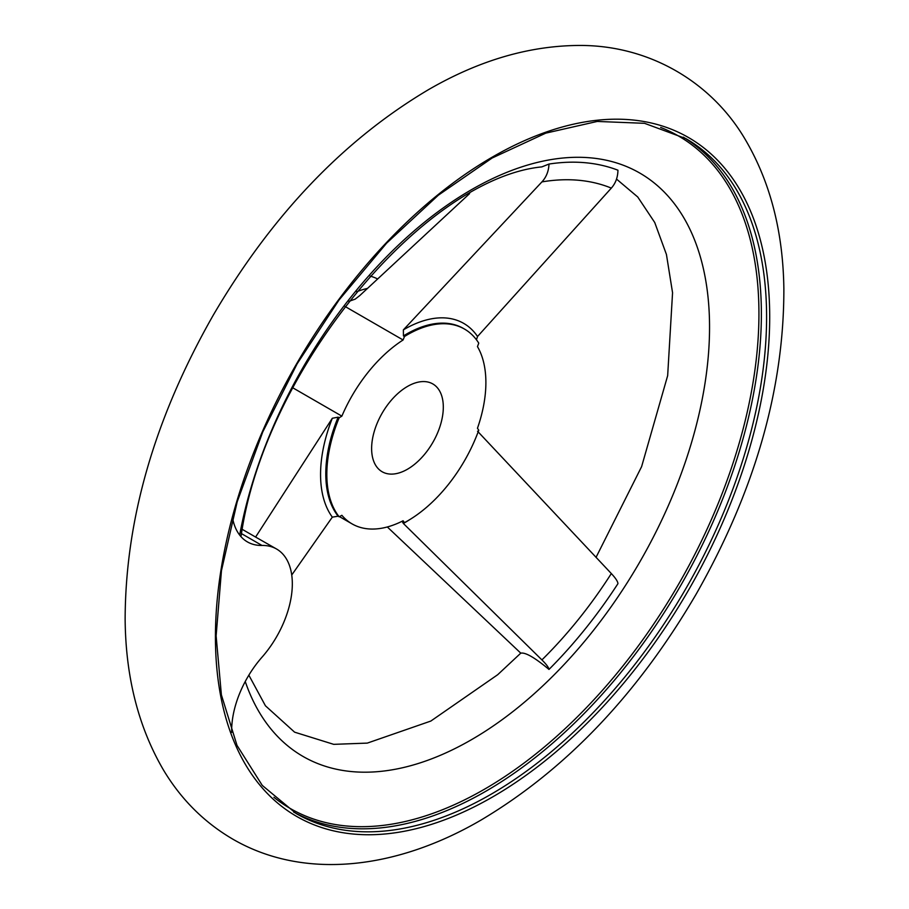 <?xml version="1.0" encoding="UTF-8"?>
<svg xmlns="http://www.w3.org/2000/svg" width="909" height="909" viewBox="0 0 909 909"><rect width="100%" height="100%" fill="white"/><g stroke="black" fill="none" stroke-linecap="round" stroke-linejoin="round"><path stroke-width="1.36" d="M232.602 518.13A76.038 43.905 120 0 0 247.407 541.9A76.038 43.905 120 0 0 261.997 545.457L241.499 533.628M344.931 306.401L403.085 339.977L404.482 336.512L403.448 335.91L403.38 329.865L541.912 181.902C546.332 177.13 548.684 171.187 548.991 164.052L541.821 166.892C425.355 178.312 265.11 368.179 241.146 535.617L240.658 536.287M548.991 164.052A329.683 190.345 -60 0 1 617.95 170.21C617.802 177.357 615.586 183.323 611.325 188.106L477.543 336.489L476.43 339.75M404.482 336.512A114.057 65.846 -60 0 1 464.499 329.069A114.057 65.846 -60 0 1 478.759 343.136L477.464 346.613A110.887 64.016 120 0 1 477.464 428.253L478.759 430.218A114.057 65.846 -60 0 1 404.482 522.63L402.278 521.652L403.38 523.482L541.912 659.911C546.332 664.286 548.695 667.456 548.991 669.433A329.683 190.345 -60 0 0 617.95 583.646C617.802 581.476 615.598 578.124 611.325 573.556A310.492 179.266 -60 0 1 541.912 659.911M339.477 516.63L352.033 523.868A110.887 64.016 120 0 1 341.864 515.301L339.171 516.801A114.057 65.846 -60 0 1 339.171 417.754L338.137 417.163L332.319 418.265L255.599 537.06L276.575 549.013A76.038 43.905 120 0 0 261.997 545.457M339.171 516.801L338.137 516.198L332.319 517.141L291.732 575.022M477.543 431.23L611.325 573.556M469.601 193.606L359.759 295.584L355.135 299.163L348.863 301.356M255.599 537.06L242.283 529.368M339.171 417.754L341.864 416.14L292.857 387.848M387.325 526.97L520.777 653.151C525.391 652.196 534.799 657.616 548.991 669.433M404.482 522.63L403.085 520.766A110.887 64.016 120 0 1 352.033 523.868M403.085 339.977A110.887 64.016 120 0 0 341.864 416.14M407.471 469.226A50.688 29.27 -60 0 1 382.121 471.737A50.688 29.27 -60 0 1 382.121 413.209A50.688 29.27 -60 0 1 432.82 383.939A50.688 29.27 -60 0 1 440.581 424.56A50.688 29.27 -60 0 1 407.471 469.226M370.088 276.075A114.057 65.846 -60 0 1 377.133 278.722M276.575 549.013A76.038 43.905 120 0 1 261.997 657.207A76.038 43.905 120 0 0 231.681 732.393M332.319 517.141A118.579 68.459 -60 0 1 332.319 418.265M683.273 137.145A389.688 224.989 -60 0 1 739.687 450.25A389.688 224.989 -60 0 1 485.826 791.262A389.688 224.989 -60 0 1 293.618 812.044M660.65 127.442A388.257 224.159 -60 0 1 742.426 431.559A388.257 224.159 -60 0 1 484.395 789.262A388.257 224.159 -60 0 1 273.916 797.307M491.042 794.273A389.688 224.989 -60 0 1 296.198 813.566L262.269 785.41L236.999 745.357L221.387 694.874L216.126 635.868L221.455 570.67L237.192 501.836L262.746 431.968L297.129 363.816L338.955 300.084L386.643 243.135L438.365 195.174L492.11 158.03L545.764 133.146L597.247 121.442L644.538 123.317L685.886 138.611A389.688 224.989 -60 0 1 745.619 450.875A389.688 224.989 -60 0 1 491.042 794.273M492.564 796.977A391.927 226.284 -60 0 1 252.554 455.534A391.927 226.284 -60 0 1 732.574 178.403A391.927 226.284 -60 0 1 492.564 796.977M409.902 519.516A118.579 68.459 -60 0 1 403.38 523.482M403.38 329.865A118.579 68.459 -60 0 1 477.543 336.489M403.448 335.91A114.057 65.846 -60 0 1 463.465 328.467L464.499 329.069M541.912 181.902A310.492 179.266 -60 0 1 611.325 188.106M356.578 291.778A114.057 65.846 -60 0 1 366.952 288.528M338.137 516.198A114.057 65.846 -60 0 1 338.137 417.163M239.669 535.071A336.796 194.458 -60 0 1 600.417 159.109A336.796 194.458 -60 0 1 617.131 598.099A336.796 194.458 -60 0 1 245.237 681.511M481.44 819.827C566.193 769.275 637.777 694.033 696.18 594.111C754.834 490.94 784.058 389.109 783.865 288.642C783.081 231.647 770.218 181.936 745.266 139.509C712.201 82.958 651.06 46.052 581.919 45.45C530.89 45.177 479.668 59.971 428.23 89.809C343.466 140.168 271.825 215.274 213.297 315.105C154.791 417.742 125.397 519.153 125.135 619.37C125.647 676.853 138.384 726.995 163.347 769.809C181.209 799.659 204.752 822.997 233.965 839.825C305.549 880.628 397.778 868.799 481.44 819.827M248.85 675.171L265.439 705.793L294.596 732.165L333.717 744.346L367.304 743.107L430.821 721.064L497.689 674.717L520.789 653.139M596.02 557.41L641.618 466.624L667.661 375.656L672.558 292.732L666.433 254.463L654.741 222.512L637.743 196.992L616.518 179.084"/></g></svg>
